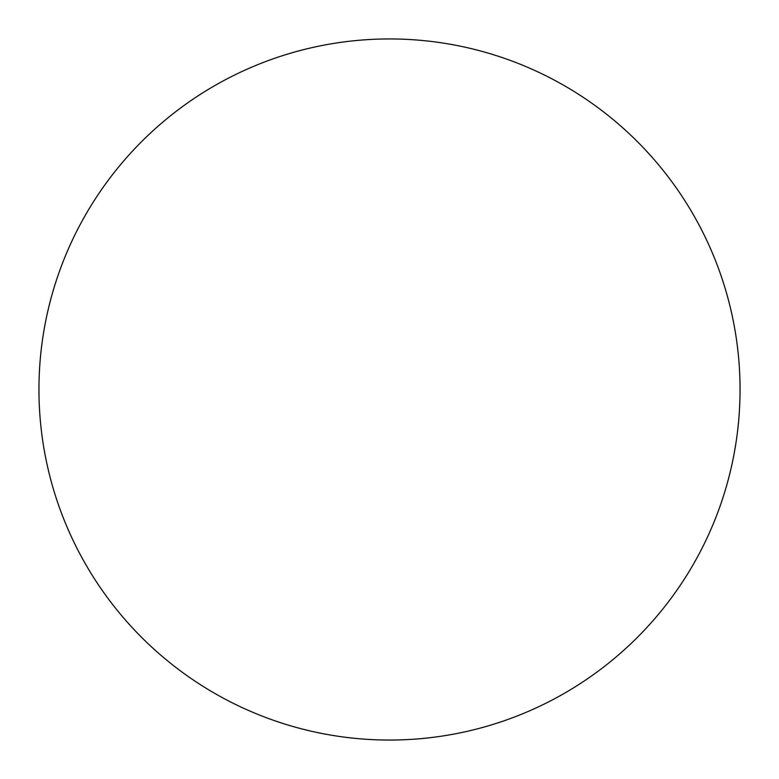 <?xml version="1.0" encoding="UTF-8"?>
<svg xmlns="http://www.w3.org/2000/svg" width="779" height="779" viewBox="0 0 779 779"><rect width="100%" height="100%" fill="white"/><g stroke="black" fill="none" stroke-linecap="round" stroke-linejoin="round"><path stroke-width="1.17" d="M389.5 740.05A350.55 350.55 0 0 1 38.95 389.5A350.55 350.55 0 0 1 389.5 38.95A350.55 350.55 0 0 1 740.05 389.5A350.55 350.55 0 0 1 389.5 740.05"/></g></svg>
